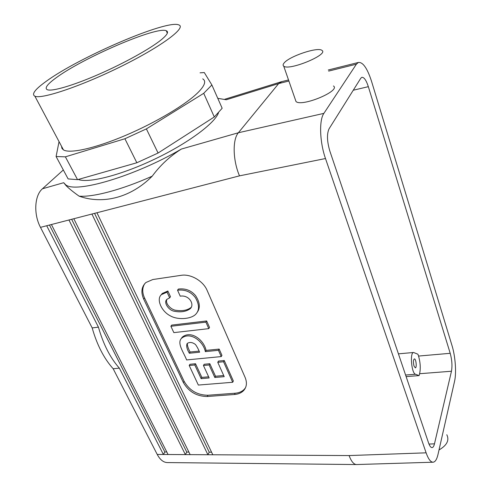 <?xml version="1.0" encoding="UTF-8"?>
<svg xmlns="http://www.w3.org/2000/svg" width="489" height="489" viewBox="0 0 489 489"><rect width="100%" height="100%" fill="white"/><g stroke="black" fill="none" stroke-linecap="round" stroke-linejoin="round"><path stroke-width="0.73" d="M56.015 77.879C82.879 57.867 156.682 26.058 166.291 30.746C168.956 31.822 167.25 34.86 161.174 39.86C150.27 48.735 124.139 63.252 98.564 74.414C72.971 85.599 52.078 91.663 47.335 89.731C44.334 88.228 47.231 84.279 56.015 77.879M281.762 81.639L278.669 83.576L238.381 132.751L181.395 149.047C170.001 156.193 160.276 165.233 152.226 176.156C122.073 189.689 93.185 197.33 79.096 196.156C73.326 192.061 68.992 188.552 66.094 185.643L63.692 182.703L42.445 188.778C34.493 195.429 33.441 214.219 40.477 227.354L92.177 327.923L98.442 327.153C103.277 344.232 110.245 357.899 119.359 368.15L113.167 368.743C104.01 358.535 97.011 344.928 92.177 327.923M217.776 98.338L226.297 99.756L278.669 83.576L288.889 81.027M181.395 149.047C134.762 176.346 75.11 193.785 65.569 184.671L63.692 182.703M201.12 378.633L209.158 377.954L203.442 365.491L209.115 364.965L214.805 377.477L224.219 376.677L217.764 362.3L223.546 361.762L232.685 382.276L198.345 385.063L189.206 365.491L194.787 364.971L201.12 378.633L201.847 377.398L208.638 376.817M152.226 176.156C130.838 197.752 102.849 204.677 79.096 196.156M49.462 225.032L164.848 451.977L163.405 454.483L168.063 454.507L51.418 224.524L46.706 225.747L98.442 327.153M73.821 218.73L68.955 219.989L185.374 454.611L190.154 454.636L73.821 218.73L91.926 214.041L207.898 454.739L212.801 454.77L96.944 212.746L91.926 214.041M96.944 212.746L239.506 175.851C232.837 160.478 232.379 139.451 238.381 132.751L323.877 113.375C318.987 120.074 319.702 142.146 325.491 158.54L426.115 452.826C428.37 459.189 430.742 462.319 433.223 462.203C435.289 461.861 436.885 459.263 438.01 454.415L454.568 381.267C456.561 372.899 455.351 356.285 452.05 345.699L371.536 81.315C367.288 68.234 362.905 61.95 358.376 62.464L328.272 69.994M207.208 396.506C196.682 396.359 188.742 391.726 183.393 382.6L143.699 299.121C140.722 292.3 141.462 286.756 145.924 282.501L152.812 279.531L181.15 275.325C190.698 273.675 203.241 280.961 207.134 290.429L245.123 377.459C247.196 382.563 246.756 386.866 243.797 390.375C241.56 392.795 238.455 394.165 234.488 394.495L207.208 396.506L207.911 395.253C197.403 395.118 189.475 390.491 184.145 381.371L144.555 297.984C142.103 292.569 142.165 287.795 144.738 283.675M328.632 71.107L356.395 64.175L323.877 113.375M333.461 85.966C341.047 90.862 301.462 107.293 295.998 101.504L295.368 99.689M63.325 169.97L42.445 188.778M218.528 112.733C214.922 123.228 187.996 143.289 154.524 159.218C121.07 175.19 88.454 183.461 78.258 179.469M356.395 64.175L358.376 62.464M360.76 78.271L361.805 77.341C364.03 77.073 366.212 80.178 368.339 86.669L450.21 353.309C451.983 359.88 452.398 365.858 451.469 371.237L434.47 443.841C433.908 446.182 433.12 447.441 432.117 447.606C430.858 447.667 429.66 446.078 428.529 442.845L329.879 151.174C327.007 141.419 326.731 133.974 329.048 128.827L360.76 78.271M413.572 352.49L417.936 354.232L418.535 356.059C420.369 362.52 420.729 368.4 419.611 373.712L419.079 375.601L415.479 374.25C411.512 373.345 409.703 352.471 413.572 352.49L398.425 353.84M414.03 366.133L415.326 367.856C417.05 367.801 415.998 358.437 414.324 358.914C413.236 359.996 413.138 362.398 414.03 366.133M65.385 156.835L77.555 179.671L68.124 178.907L56.094 156.523L65.385 156.835L124.903 138.754L146.382 128.894L203.717 93.32L211.878 84.976L204.298 72.561L200.05 72.837M61.547 146.327L61.932 148.369L63.448 149.891C69.805 153.925 95.251 148.326 125.795 135.306C156.327 122.317 186.676 104.065 198.424 92.109C204.873 85.453 206.309 81.033 202.733 78.863M45.917 81.529C78.839 57.299 166.566 19.474 178.729 24.878C186.859 27.292 162.617 45.758 122.641 65.673C82.739 85.63 41.626 99.548 34.89 96.205C31.314 94.291 34.994 89.401 45.917 81.529M59.047 141.621L56.094 156.523M77.555 179.671L136.847 162.758L158.075 153.026L214.292 116.969L203.717 93.32M211.878 84.976L222.159 108.258L214.292 116.969M158.075 153.026L146.382 128.894M136.847 162.758L124.903 138.754M284.066 63.038C289.091 56.363 317.844 46.669 321.896 50.367C329.311 54.383 288.956 71.082 283.73 66.156C282.795 65.459 282.911 64.42 284.066 63.038M446.799 434.733C449.519 440.271 446.928 445.345 439.024 449.941M194.787 364.971L195.527 363.749L201.847 377.398M189.206 365.491L189.952 364.274L195.527 363.749M232.685 382.276L233.363 381.017L224.249 360.521L223.546 361.762M217.764 362.3L218.479 361.065L224.249 360.521M214.805 377.477L215.515 376.23L223.705 375.534M209.115 364.965L209.836 363.73L215.515 376.23M203.442 365.491L204.17 364.262L209.836 363.73M177.538 290.215C185.074 289.311 191.052 291.829 195.466 297.764C199.536 304.94 199.53 310.539 195.459 314.543C190.288 319.348 177.318 320.02 170.105 315.729C161.596 311.42 155.942 299.231 161.431 294.623L167.036 292.153L169.665 297.862L167.049 299.25C163.075 302.239 168.668 310.454 174.341 311.242C180.783 312.514 186.058 311.676 190.172 308.73C194.891 304.781 189.371 294.604 180.233 296.169L177.538 290.215L178.351 289.066C185.429 288.204 191.175 290.399 195.582 295.649C199.86 302.19 200.447 307.679 197.348 312.123M166.865 299.427C164.921 303.498 171.144 309.995 176.162 310.313C182.318 311.224 187.25 310.301 190.961 307.557L191.468 307.025M169.665 297.862L170.484 296.713L167.868 291.004L167.036 292.153M160.887 295.154L162.262 293.479L167.868 291.004M170.887 326.279L205.9 322.141L208.791 328.639L173.852 332.624L170.887 326.279L171.688 325.106L206.651 320.949L209.536 327.434L208.791 328.639M205.9 322.141L206.651 320.949M187.318 343.376C187.269 345.57 188.198 348.455 190.099 352.025L199.127 351.108M199.622 352.196C198.222 348.859 196.822 346.285 195.435 344.482C192.379 342.19 189.622 341.866 187.165 343.51C186.107 345.735 186.835 348.975 189.341 353.235L199.622 352.196M221.242 356.585L186.609 359.935C183.901 352.728 176.663 343.186 181.48 338.345C190.099 331.114 203.277 341.157 205.337 351.622L218.442 350.307L221.242 356.585L221.951 355.35L219.158 349.079L206.071 350.405C204.023 339.947 190.869 329.916 182.256 337.153L181.48 338.345M181.101 338.743L182.256 337.153M245.564 387.612L244.457 389.097C242.22 391.518 239.121 392.893 235.154 393.223L207.911 395.253M218.442 350.307L219.158 349.079M189.341 353.235L190.099 352.025M205.337 351.622L206.071 350.405M406.121 376.591L419.079 375.601M71.657 219.286L186.767 452.074L188.895 452.08M186.767 452.074L185.374 454.611L168.063 454.507M164.848 451.977L166.786 451.983M94.56 213.363L209.237 452.172L211.566 452.184M209.237 452.172L207.898 454.739L190.154 454.636M356.34 464.55L167.495 462.576C163.528 462.521 160.105 459.813 157.226 454.446L113.167 368.743M212.801 454.77L349.097 455.565C351.316 461.512 353.822 464.507 356.609 464.55M119.359 368.15L163.405 454.483L157.226 454.446M46.706 225.747L40.477 227.354M68.955 219.989L51.418 224.524M349.097 455.565L426.115 452.826M239.506 175.851L325.491 158.54M353.266 90.22L368.339 86.669M418.535 356.059L450.21 353.309M419.611 373.712L451.469 371.237M235.154 393.223L234.488 394.495M144.555 297.984L143.699 299.121M184.145 381.371L183.393 382.6M405.589 375.02L415.479 374.25M428.981 444.061L434.47 443.841M167.317 33.209L166.291 30.746M280.772 81.926L224.842 99.236M65.569 184.671L66.094 185.643M288.516 79.945L281.108 81.797M63.448 149.891L34.89 96.205M295.998 101.504L283.73 66.156M190.961 307.557L190.172 308.73M162.262 293.479L161.431 294.623M243.797 390.375L244.457 389.097M432.863 462.215L356.817 464.538"/></g></svg>
